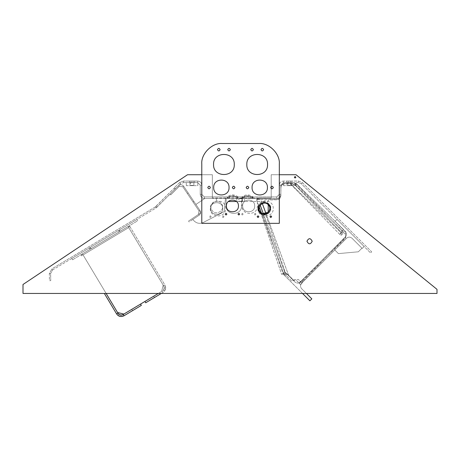 <?xml version="1.0" encoding="UTF-8"?>
<svg xmlns="http://www.w3.org/2000/svg" width="460" height="460" viewBox="0 0 460 460"><rect width="100%" height="100%" fill="white"/><g stroke="black" fill="none" stroke-linecap="round" stroke-linejoin="round"><path stroke-width="0.34" stroke-dasharray="2.3 1.72" d="M257.887 208.501C257.468 218.396 273.665 218.396 273.24 208.501C273.665 198.599 257.468 198.599 257.887 208.501C257.468 218.396 273.665 218.396 273.24 208.501C273.665 198.599 257.468 198.599 257.887 208.501M226.165 205.942C225.739 215.838 241.937 215.838 241.511 205.942C241.937 215.838 225.739 215.838 226.165 205.942L226.165 198.007L226.165 205.942M279.318 163.978L279.318 223.336L201.785 223.336L201.785 163.978C200.87 153.847 212.129 142.594 222.255 143.508L258.848 143.508C268.973 142.594 280.232 153.847 279.318 163.978L279.318 223.336L201.785 223.336L201.785 163.978C200.87 153.847 212.129 142.594 222.255 143.508L258.848 143.508C268.973 142.594 280.232 153.847 279.318 163.978L279.318 223.336L201.785 223.336L201.785 174.725L212.347 174.725L212.347 198.007L242.023 198.007L242.023 205.942C241.603 215.838 257.801 215.838 257.376 205.942L257.376 198.007L271.193 198.007L271.193 174.725L296.016 174.725L437 289.351L437 293.445L23 293.445L23 284.493L187.525 174.725L212.347 174.725L212.347 198.007L242.023 198.007L242.023 205.942C241.603 215.838 257.801 215.838 257.376 205.942L257.376 198.007L271.193 198.007L271.193 188.525L272.021 188.824L273.326 187.519L272.021 188.824L271.193 188.525M271.193 186.507L272.021 186.214L273.326 187.519L272.021 186.214L271.193 186.507L271.193 174.725L279.318 174.725M271.193 198.007L241.511 198.007L241.511 205.942L241.511 198.007L271.193 198.007L271.193 174.725L296.016 174.725L437 289.351L437 293.445L23 293.445L23 284.493L187.525 174.725L212.347 174.725L212.347 198.007L212.347 174.725L187.525 174.725L23 284.493L23 293.445L437 293.445L437 289.351L296.016 174.725L271.193 174.725L271.193 198.007M290.317 181.05L290.317 182.585L288.27 182.585L290.317 182.585L288.27 182.585L290.317 182.585L290.317 181.05L288.27 181.05L290.317 181.05L288.27 181.05L290.317 181.05L290.317 182.585L290.317 181.05M193.085 181.05L193.085 182.585L192.061 182.585C188.767 182.585 188.767 182.585 192.061 182.585C188.767 182.585 188.767 182.585 192.061 182.585C188.767 182.585 188.767 182.585 192.061 182.585C188.767 182.585 188.767 182.585 192.061 182.585C195.362 182.585 195.362 182.585 192.061 182.585C195.362 182.585 195.362 182.585 192.061 182.585C195.362 182.585 195.362 182.585 192.061 182.585C195.362 182.585 195.362 182.585 192.061 182.585L193.085 182.585L191.038 182.585L193.085 182.585L193.085 181.05L191.038 181.05L193.085 181.05L191.038 181.05L193.085 181.05L193.085 182.585L193.085 181.05M286.735 182.585L286.735 181.05L291.853 181.05L286.735 181.05L291.853 181.05L286.735 181.05L286.735 182.585L291.853 182.585L291.853 181.05L291.853 182.585L286.735 182.585M192.061 181.05C188.767 181.05 188.767 181.05 192.061 181.05C188.767 181.05 188.767 181.05 192.061 181.05C188.767 181.05 188.767 181.05 192.061 181.05C188.767 181.05 188.767 181.05 192.061 181.05C195.362 181.05 195.362 181.05 192.061 181.05C195.362 181.05 195.362 181.05 192.061 181.05C195.362 181.05 195.362 181.05 192.061 181.05C195.362 181.05 195.362 181.05 192.061 181.05M240.678 196.914C237.383 196.914 237.383 196.914 240.678 196.914C237.383 196.914 237.383 196.914 240.678 196.914C237.383 196.914 237.383 196.914 240.678 196.914C237.383 196.914 237.383 196.914 240.678 196.914C243.978 196.914 243.978 196.914 240.678 196.914C243.978 196.914 243.978 196.914 240.678 196.914C243.978 196.914 243.978 196.914 240.678 196.914C243.978 196.914 243.978 196.914 240.678 196.914M240.678 198.45C237.383 198.45 237.383 198.45 240.678 198.45C237.383 198.45 237.383 198.45 240.678 198.45C237.383 198.45 237.383 198.45 240.678 198.45C237.383 198.45 237.383 198.45 240.678 198.45C243.978 198.45 243.978 198.45 240.678 198.45C243.978 198.45 243.978 198.45 240.678 198.45C243.978 198.45 243.978 198.45 240.678 198.45C243.978 198.45 243.978 198.45 240.678 198.45M200.249 194.356C200.514 196.828 201.877 198.191 204.343 198.45L276.759 198.45C279.226 198.191 280.589 196.828 280.853 194.356L279.318 194.356L276.759 196.914L279.318 194.356L279.318 185.144C279.577 182.677 280.939 181.315 283.412 181.05L298.477 181.05L302.456 182.701L371.686 251.867L370.599 252.954L371.686 251.867L302.456 182.701L298.477 181.05L283.412 181.05C280.939 181.315 279.577 182.677 279.318 185.144L279.318 194.356L280.853 194.356C280.589 196.828 279.226 198.191 276.759 198.45L204.343 198.45C201.877 198.191 200.514 196.828 200.249 194.356C200.514 196.828 201.877 198.191 204.343 198.45C201.877 198.191 200.514 196.828 200.249 194.356L200.249 185.144L197.691 182.585L200.249 185.144L200.249 194.356L201.785 194.356L204.343 196.914L276.759 196.914L204.343 196.914L201.785 194.356L200.249 194.356M280.853 194.356C280.589 196.828 279.226 198.191 276.759 198.45L204.343 198.45L241.96 198.45L241.96 196.914L241.96 198.45L276.759 198.45C279.226 198.191 280.589 196.828 280.853 194.356L280.853 185.144L283.412 182.585L280.853 185.144L280.853 194.356L279.318 194.356L276.759 196.914L279.318 194.356L280.853 194.356M201.785 194.356L204.343 196.914L227.119 196.914L227.119 198.45L227.119 196.914L227.119 197.88L227.625 198.45C230.954 195.989 234.284 195.989 237.613 198.45L237.613 197.489L238.119 196.914L227.119 196.914C230.788 194.2 234.456 194.2 238.119 196.914L276.759 196.914L252.965 196.914L252.965 197.869C249.297 195.161 245.628 195.161 241.96 197.869L241.96 196.914L252.965 196.914C249.297 194.2 245.628 194.2 241.96 196.914L204.343 196.914L201.785 194.356L201.785 185.144L201.785 194.356M238.119 196.914L238.119 197.88C234.456 195.166 230.788 195.166 227.119 197.88M175.473 188.726L174.409 187.623L175.473 188.726L180.642 183.736L183.488 182.585L180.642 183.736L175.473 188.726M301.375 183.787L298.477 182.585L301.375 183.787L370.599 252.954L301.375 183.787L302.456 182.701L301.375 183.787M298.477 182.585L283.412 182.585L298.477 182.585L298.477 181.05L298.477 182.585M197.691 182.585L183.488 182.585L197.691 182.585L197.691 181.05C200.163 181.315 201.526 182.677 201.785 185.144C201.526 182.677 200.163 181.315 197.691 181.05L183.488 181.05L197.691 181.05L197.691 182.585M179.578 182.631L183.488 181.05L179.578 182.631L174.409 187.623L179.578 182.631L180.642 183.736L179.578 182.631M191.038 181.05L191.038 182.585L191.038 181.05M288.27 181.05L288.27 182.585L288.27 181.05M237.613 197.489C234.284 195.028 230.954 195.028 227.625 197.489L227.119 196.914M237.613 198.45L238.119 197.88M227.625 197.489L227.625 198.45M252.965 196.914L252.454 197.489L252.454 198.444L252.965 197.869M252.454 198.444C249.124 195.983 245.801 195.983 242.472 198.444L241.96 197.869M252.454 197.489C249.124 195.028 245.801 195.028 242.472 197.489L241.96 196.914M242.472 198.444L242.472 197.489M302.525 293.445L282.739 273.677L284.677 271.739L294.894 281.951C296.7 283.412 298.511 283.412 300.322 281.945L301.639 280.629L298.822 282.877L300.679 284.728L302.927 281.911L300.679 284.728L301.605 283.233C300.144 285.045 300.144 286.85 301.61 288.661L311.828 298.868L309.891 300.805L282.739 273.677L284.677 271.739L294.894 281.951C296.7 283.412 298.511 283.412 300.322 281.945L298.822 282.877L300.679 284.728L298.822 282.877L301.639 280.629L302.927 281.911L301.639 280.629L300.322 281.945L345.282 236.952C346.742 235.14 346.742 233.329 345.276 231.524L335.058 221.312L336.996 219.374L364.147 246.502L362.21 248.44L351.992 238.228C350.181 236.768 348.375 236.768 346.564 238.234L301.605 283.233C300.144 285.045 300.144 286.85 301.61 288.661L306.4 293.445M301.639 280.629L302.927 281.911M298.822 282.877L300.322 281.945L345.282 236.952C346.742 235.14 346.742 233.329 345.276 231.524L335.058 221.312L336.996 219.374L364.147 246.502L362.21 248.44L351.992 238.228C350.181 236.768 348.375 236.768 346.564 238.234L301.605 283.233L300.679 284.728M170.016 194.16L170.74 194.885L170.016 194.16L178.532 185.673L170.016 194.16M189.158 221.927L188.588 221.076L189.158 221.927L198.927 215.361L200.439 213.112L199.905 210.392L183.643 186.179C182.091 184.448 180.389 184.282 178.532 185.673L179.256 186.398L182.792 186.748L179.256 186.398L170.74 194.885L179.256 186.398L178.532 185.673C180.389 184.282 182.091 184.448 183.643 186.179L182.792 186.748L199.053 210.962L198.358 214.515L199.053 210.962L182.792 186.748L183.643 186.179L199.905 210.392L199.053 210.962L199.905 210.392L200.439 213.112L198.927 215.361L189.158 221.927M193.896 201.445L188.192 192.953L193.896 201.445L188.192 192.953L193.896 201.445L188.192 192.953L193.896 201.445L188.192 192.953L193.896 201.445L188.192 192.953L193.896 201.445L193.05 202.015L187.341 193.522L193.05 202.015L187.341 193.522L193.05 202.015L187.341 193.522L193.05 202.015L187.341 193.522L193.05 202.015L187.341 193.522L193.05 202.015L193.896 201.445M188.588 221.076L200.439 213.112L188.588 221.076M187.341 193.522L188.192 192.953L187.341 193.522M155.848 206.465L174.024 188.358L155.066 207.075L51.951 268.847L49.341 273.539L49.45 280.675L50.732 280.652L50.617 273.522L52.607 269.945L155.721 208.173L174.927 189.267L174.024 188.358L174.927 189.267L156.751 207.368L155.848 206.465L156.751 207.368L155.721 208.173L155.066 207.075L155.848 206.465M52.607 269.945L155.721 208.173L155.066 207.075L51.951 268.847L52.607 269.945L51.951 268.847L49.341 273.539L50.617 273.522L52.607 269.945M50.732 280.652L50.617 273.522L49.341 273.539L49.45 280.675L50.732 280.652M221.565 203.861C225.963 209.846 215.884 216.62 212.002 210.277C207.604 204.292 217.683 197.518 221.565 203.861C225.963 209.846 215.884 216.62 212.002 210.277C207.604 204.292 217.683 197.518 221.565 203.861C225.963 209.846 215.884 216.62 212.002 210.277C207.604 204.292 217.683 197.518 221.565 203.861C225.963 209.846 215.884 216.62 212.002 210.277C207.604 204.292 217.683 197.518 221.565 203.861C225.963 209.846 215.884 216.62 212.002 210.277C207.604 204.292 217.683 197.518 221.565 203.861C225.963 209.846 215.884 216.62 212.002 210.277C207.604 204.292 217.683 197.518 221.565 203.861C225.963 209.846 215.884 216.62 212.002 210.277C207.604 204.292 217.683 197.518 221.565 203.861C225.963 209.846 215.884 216.62 212.002 210.277C207.604 204.292 217.683 197.518 221.565 203.861C225.963 209.846 215.884 216.62 212.002 210.277C207.604 204.292 217.683 197.518 221.565 203.861C225.963 209.846 215.884 216.62 212.002 210.277C207.604 204.292 217.683 197.518 221.565 203.861C225.963 209.846 215.884 216.62 212.002 210.277C207.604 204.292 217.683 197.518 221.565 203.861C225.963 209.846 215.884 216.62 212.002 210.277C207.604 204.292 217.683 197.518 221.565 203.861M224.181 211.657L203.251 222.496C199.87 223.986 196.834 223.468 194.137 220.949L192.769 219.5L194.137 220.949L192.769 219.5L199.14 215.222L192.769 219.5L194.137 220.949L192.769 219.5L199.14 215.222L192.769 219.5L194.137 220.949L192.769 219.5L199.14 215.222L192.769 219.5L194.137 220.949L192.769 219.5L199.14 215.222L192.769 219.5L194.137 220.949L192.769 219.5L199.14 215.222L192.769 219.5L194.137 220.949C196.834 223.468 199.87 223.986 203.251 222.496C199.87 223.986 196.834 223.468 194.137 220.949C196.834 223.468 199.87 223.986 203.251 222.496C199.87 223.986 196.834 223.468 194.137 220.949C196.834 223.468 199.87 223.986 203.251 222.496C199.87 223.986 196.834 223.468 194.137 220.949C196.834 223.468 199.87 223.986 203.251 222.496C199.87 223.986 196.834 223.468 194.137 220.949C196.834 223.468 199.87 223.986 203.251 222.496C199.87 223.986 196.834 223.468 194.137 220.949C196.834 223.468 199.87 223.986 203.251 222.496L224.181 211.657L203.251 222.496L224.181 211.657L203.251 222.496L224.181 211.657L203.251 222.496L224.181 211.657L203.251 222.496L224.181 211.657L203.251 222.496L224.181 211.657L225.48 198.45L224.181 211.657M200.048 210.605C200.991 212.388 200.686 213.923 199.14 215.222L192.769 219.5L199.14 215.222C200.686 213.923 200.991 212.388 200.048 210.605C200.991 212.388 200.686 213.923 199.14 215.222C200.686 213.923 200.991 212.388 200.048 210.605C200.991 212.388 200.686 213.923 199.14 215.222C200.686 213.923 200.991 212.388 200.048 210.605C200.991 212.388 200.686 213.923 199.14 215.222C200.686 213.923 200.991 212.388 200.048 210.605C200.991 212.388 200.686 213.923 199.14 215.222C200.686 213.923 200.991 212.388 200.048 210.605C200.991 212.388 200.686 213.923 199.14 215.222C200.686 213.923 200.991 212.388 200.048 210.605L195.908 204.441L200.048 210.605M204.832 198.45L195.908 204.441L204.832 198.45L225.48 198.45L204.832 198.45L195.908 204.441L204.832 198.45L225.48 198.45L204.832 198.45L195.908 204.441L204.832 198.45L225.48 198.45L204.832 198.45L195.908 204.441L204.832 198.45L225.48 198.45L204.832 198.45L195.908 204.441L204.832 198.45L225.48 198.45L204.832 198.45L195.908 204.441L204.832 198.45L225.48 198.45L204.832 198.45M120.129 231.282L119.341 229.965L136.902 219.449L119.341 229.965L120.129 231.282L137.689 220.765L136.902 219.449L137.689 220.765L120.129 231.282M72.542 259.791L71.748 258.474L89.309 247.957L71.748 258.474L72.542 259.791L90.097 249.274L89.309 247.957L90.097 249.274L72.542 259.791M119.922 316.394C122.596 316.606 122.596 316.606 119.922 316.394C122.596 316.606 122.596 316.606 119.922 316.394C122.596 316.606 122.596 316.606 119.922 316.394C122.596 316.606 122.596 316.606 119.922 316.394C122.596 316.606 122.596 316.606 119.922 316.394C117.467 315.324 117.467 315.324 119.922 316.394C117.467 315.324 117.467 315.324 119.922 316.394C117.467 315.324 117.467 315.324 119.922 316.394L120.296 314.904C122.205 315.06 122.205 315.06 120.296 314.904C122.205 315.06 122.205 315.06 120.296 314.904C122.205 315.06 122.205 315.06 120.296 314.904C122.205 315.06 122.205 315.06 120.296 314.904C122.205 315.06 122.205 315.06 120.296 314.904C122.205 315.06 122.205 315.06 120.296 314.904C118.542 314.14 118.542 314.14 120.296 314.904C118.542 314.14 118.542 314.14 120.296 314.904C118.542 314.14 118.542 314.14 120.296 314.904C118.542 314.14 118.542 314.14 120.296 314.904C118.542 314.14 118.542 314.14 120.296 314.904C118.542 314.14 118.542 314.14 120.296 314.904L119.922 316.394L120.296 314.904M104.345 293.445L116.621 313.938C118.582 316.543 121.037 317.159 123.993 315.79L141.346 305.394C130.025 312.173 130.025 312.173 141.346 305.394C130.025 312.173 130.025 312.173 141.346 305.394C130.025 312.173 130.025 312.173 141.346 305.394C130.025 312.173 130.025 312.173 141.346 305.394L140.559 304.077C129.237 310.856 129.237 310.856 140.559 304.077C129.237 310.856 129.237 310.856 140.559 304.077L141.346 305.394L140.559 304.077C129.237 310.856 129.237 310.856 140.559 304.077C129.237 310.856 129.237 310.856 140.559 304.077L123.205 314.473C121.089 315.451 119.335 315.014 117.938 313.151L82.426 253.868L81.109 254.662L81.891 255.967L81.109 254.662L82.208 254L81.891 255.967L82.208 254L81.109 254.662L82.426 253.868L106.133 293.445M118.939 314.255L118.019 315.491L118.939 314.255L118.019 315.491L119.18 316.147M158.297 293.445L144.917 301.467C156.239 294.682 156.239 294.682 144.917 301.467C156.239 294.682 156.239 294.682 144.917 301.467C156.239 294.682 156.239 294.682 144.917 301.467C156.239 294.682 156.239 294.682 144.917 301.467L161.615 291.462L163.196 285.142L128.093 226.538L82.438 253.885L128.093 226.538L82.438 253.885L117.541 312.495L82.438 253.885L128.093 226.538L163.196 285.142L128.093 226.538L163.196 285.142L161.615 291.462L163.196 285.142L161.615 291.462L140.559 304.077M83.064 254.932L117.541 312.495L83.064 254.932L128.72 227.585L83.064 254.932M123.861 314.077L161.615 291.462L123.861 314.077L117.541 312.495M165.514 289.081C164.444 291.536 164.444 291.536 165.514 289.081C164.444 291.536 164.444 291.536 165.514 289.081C164.444 291.536 164.444 291.536 165.514 289.081C164.444 291.536 164.444 291.536 165.514 289.081C164.444 291.536 164.444 291.536 165.514 289.081C164.444 291.536 164.444 291.536 165.514 289.081C165.732 286.413 165.732 286.413 165.514 289.081C165.732 286.413 165.732 286.413 165.514 289.081C165.732 286.413 165.732 286.413 165.514 289.081C165.732 286.413 165.732 286.413 165.514 289.081C165.732 286.413 165.732 286.413 165.514 289.081C165.732 286.413 165.732 286.413 165.514 289.081L164.024 288.707C163.26 290.461 163.26 290.461 164.024 288.707C163.26 290.461 163.26 290.461 164.024 288.707C163.26 290.461 163.26 290.461 164.024 288.707C163.26 290.461 163.26 290.461 164.024 288.707C163.26 290.461 163.26 290.461 164.024 288.707C163.26 290.461 163.26 290.461 164.024 288.707C164.18 286.798 164.18 286.798 164.024 288.707C164.18 286.798 164.18 286.798 164.024 288.707C164.18 286.798 164.18 286.798 164.024 288.707C164.18 286.798 164.18 286.798 164.024 288.707C164.18 286.798 164.18 286.798 164.024 288.707C164.18 286.798 164.18 286.798 164.024 288.707L165.514 289.081L164.024 288.707M144.917 301.467L145.705 302.784C157.027 295.998 157.027 295.998 145.705 302.784C157.027 295.998 157.027 295.998 145.705 302.784C157.027 295.998 157.027 295.998 145.705 302.784C157.027 295.998 157.027 295.998 145.705 302.784L144.917 301.467L145.705 302.784L144.917 301.467L145.705 302.784L163.064 292.382C165.669 290.427 166.284 287.966 164.91 285.01L129.398 225.733L164.91 285.01C166.284 287.966 165.669 290.427 163.064 292.382L161.287 293.445M129.398 225.733L130.18 227.039L129.398 225.733L128.3 226.389L130.18 227.039L128.3 226.389L129.398 225.733L128.081 226.521L129.398 225.733M163.593 285.804L128.081 226.521L163.593 285.804C164.577 287.914 164.134 289.668 162.276 291.065C164.134 289.668 164.577 287.914 163.593 285.804L164.91 285.01L163.593 285.804M242.472 198.708L238.631 198.45L242.725 198.45L238.631 198.45L242.725 198.45L238.631 198.45L242.472 198.708L238.889 198.708L242.472 198.708L242.725 201.52L238.631 201.52L242.725 201.52L238.631 201.52L242.725 201.52L238.631 201.52L238.889 198.708L238.889 201.267L242.472 201.267L242.472 198.708M236.515 201.52L244.519 201.52L244.519 198.45L216.373 198.45L244.519 198.45L244.519 201.52L228.35 201.52M216.373 198.45L216.373 201.52L216.373 198.45M238.889 201.267L242.472 201.267L238.889 201.267M236.842 198.45L236.842 201.52L264.989 201.52L236.842 201.52L236.842 198.45L264.989 198.45L264.989 201.52L264.989 198.45L236.842 198.45M306.952 241.247C308.7 244.634 310.448 244.634 312.196 241.247C310.448 237.866 308.7 237.866 306.952 241.247C308.7 244.634 310.448 244.634 312.196 241.247C310.448 237.866 308.7 237.866 306.952 241.247M210.3 208.501C209.875 218.396 226.073 218.396 225.653 208.501C226.073 198.599 209.875 198.599 210.3 208.501C209.875 218.396 226.073 218.396 225.653 208.501C226.073 198.599 209.875 198.599 210.3 208.501M190.273 182.844L194.108 182.585L190.014 182.585L194.108 182.585L190.014 182.585L190.014 185.656L194.108 185.656L190.014 185.656L194.108 185.656L190.014 185.656L194.108 185.656L190.273 185.403L193.855 185.403L190.273 185.403L190.273 182.844L194.108 182.585L190.273 182.844M193.855 182.844L193.855 185.403L193.855 182.844M186.306 185.656L186.306 182.585L197.823 182.585L186.306 182.585L186.306 185.656L197.823 185.656L197.823 182.585L197.823 185.656L186.306 185.656M287.506 182.844L291.341 182.585L287.247 182.585L291.341 182.585L287.247 182.585L287.247 185.656L291.341 185.656L287.247 185.656L291.341 185.656L287.247 185.656L291.341 185.656L287.506 185.403L291.088 185.403L287.506 185.403L287.506 182.844L291.341 182.585L287.506 182.844M291.088 182.844L291.088 185.403L291.088 182.844M283.538 185.656L283.538 182.585L295.05 182.585L283.538 182.585L283.538 185.656L295.05 185.656L295.05 182.585L295.05 185.656L283.538 185.656M210.387 187.519C209.513 189.198 208.644 189.198 207.776 187.519C208.644 185.834 209.513 185.834 210.387 187.519C209.513 189.198 208.644 189.198 207.776 187.519C208.644 185.834 209.513 185.834 210.387 187.519M223.968 216.683L223.094 217.557L222.226 216.683L223.094 215.815L223.968 216.683L223.094 217.557L222.226 216.683L223.094 215.815L223.968 216.683M211.174 216.683L210.3 217.557L209.432 216.683L210.3 215.815L211.174 216.683L210.3 217.557L209.432 216.683L210.3 215.815L211.174 216.683M243.144 214.124L242.276 214.998L241.402 214.124L242.276 213.256L243.144 214.124L242.276 214.998L241.402 214.124L242.276 213.256L243.144 214.124M255.938 214.124L255.07 214.998L254.196 214.124L255.07 213.256L255.938 214.124L255.07 214.998L254.196 214.124L255.07 213.256L255.938 214.124M254.685 205.942C255.012 213.693 242.328 213.693 242.656 205.942C242.328 198.185 255.012 198.185 254.685 205.942C255.012 213.693 242.328 213.693 242.656 205.942C242.328 198.185 255.012 198.185 254.685 205.942M222.715 208.501C223.042 216.252 210.358 216.252 210.686 208.501C210.358 200.744 223.042 200.744 222.715 208.501C223.042 216.252 210.358 216.252 210.686 208.501C210.358 200.744 223.042 200.744 222.715 208.501M89.752 247.992L91.505 248.429L89.62 247.773L119.031 230.149L89.62 247.773L119.031 230.149L89.62 247.773L91.505 248.429L118.726 232.127L119.163 230.368L118.726 232.127L91.505 248.429L89.752 247.992M119.163 230.368L118.726 232.127L119.163 230.368M118.726 232.127L91.505 248.429L118.726 232.127M267.168 202.728L268.973 204.021C271.94 208.834 270.848 212.411 265.713 214.762L286.413 275.684L291.784 281.163L292.692 280.267L296.315 280.301L299.356 283.412L345.598 238.107L345.638 234.491L343.85 232.662L340.923 235.526L290.444 183.983L283.555 183.914L280.997 186.421L280.767 196.006C280.519 198.145 279.335 199.393 277.207 199.738L268.462 200.031L267.168 202.728L268.973 204.021C271.94 208.834 270.848 212.411 265.713 214.762L286.413 275.684L291.784 281.163L292.692 280.267L296.315 280.301L299.356 283.412L345.598 238.107L345.638 234.491L343.85 232.662L340.923 235.526L290.444 183.983L283.555 183.914L280.997 186.421L280.767 196.006C280.519 198.145 279.335 199.393 277.207 199.738L268.462 200.031L267.168 202.728M262.786 214.877L261.108 213.934L281.652 274.401L261.217 214.256L262.671 213.762L262.562 213.44L261.108 213.934L262.562 213.44L283.107 273.907L281.641 274.367L283.843 273.608L283.095 273.873L262.671 213.762L263.781 214.538L265.713 214.762L262.786 214.877L263.781 214.538M283.107 273.907L281.652 274.401M282.837 273.947L286.407 275.678L283.843 273.608M342.78 231.558L339.854 234.422L342.78 231.558L341.682 232.633L295.13 185.11L296.223 184.034L295.038 185.196L296.223 184.034L342.78 231.558L296.223 184.034M296.085 184.172L290.444 183.983L295.038 185.196M341.682 232.633L295.13 185.11M268.973 204.021C263.453 197.88 253.811 207.328 259.837 212.974C265.357 219.115 274.999 209.668 268.973 204.021C263.453 197.88 253.811 207.328 259.837 212.974C265.357 219.115 274.999 209.668 268.973 204.021M266.012 213.624L288.621 275.304L293.905 280.445L294.797 279.525L298.419 279.479L301.536 282.509L345.788 237.032L345.713 231.604L344.793 230.713L341.406 234.197L340.302 233.122L340.803 232.611L290.151 183.327L283.348 183.419L280.853 185.989L280.853 195.414C280.617 197.702 279.352 198.984 277.064 199.249L260.826 199.473L262.321 203.544M261.412 212.957L283.739 273.884L285.183 273.355L260.188 205.166M283.739 273.884L256.461 199.462L257.991 198.898L256.484 199.531L257.928 199.002M256.484 199.531L259.233 207.029M263.339 213.762L285.183 273.355M293.905 280.445L294.797 279.525L298.419 279.479L301.536 282.509L345.788 237.032L345.713 231.604L344.793 230.713L341.406 234.197L340.302 233.122L340.803 232.611L290.151 183.327L283.348 183.419L280.853 185.989L280.853 195.414C280.617 197.702 279.352 198.984 277.064 199.249L260.826 199.473L288.621 275.304L293.905 280.445M257.991 198.898L260.826 199.473L256.599 199.404M288.374 275.103L285.016 273.246L283.699 273.775L285.016 273.246M288.431 275.08L285.959 272.901M342.585 230.776L340.803 232.611L342.585 230.776L294.86 184.345L290.214 183.333L295.935 183.247L294.86 184.345L342.585 230.776L343.654 229.678L295.935 183.247L294.906 184.385L295.975 183.287L343.654 229.678M334.811 249.998L338.428 253.615L358.328 251.798L361.945 248.176L351.992 238.228C350.181 236.768 348.375 236.768 346.564 238.234L334.811 249.998L338.428 253.615L358.328 251.798L361.945 248.176L351.992 238.228C350.181 236.768 348.375 236.768 346.564 238.234L334.811 249.998L338.428 253.615L358.328 251.798L361.945 248.176L351.992 238.228C350.181 236.768 348.375 236.768 346.564 238.234L334.811 249.998L338.428 253.615L358.328 251.798L361.945 248.176L351.992 238.228C350.181 236.768 348.375 236.768 346.564 238.234L334.811 249.998M276.759 198.45L276.759 196.914L276.759 198.45M280.853 185.144L279.318 185.144L280.853 185.144M283.412 182.585L283.412 181.05L283.412 182.585M183.488 182.585L183.488 181.05L183.488 182.585M200.249 185.144L201.785 185.144L200.249 185.144M204.343 198.45L204.343 196.914L204.343 198.45M116.621 313.938L117.938 313.151M123.993 315.79L123.205 314.473M163.064 292.382L162.276 291.065L163.064 292.382M189.503 181.05L189.503 182.585L189.503 181.05M243.236 196.914L243.236 198.45L243.236 196.914M194.62 181.05L194.62 182.585L194.62 181.05M122.026 316.491L121.802 314.973M132.566 310.649L131.778 309.333L132.566 310.649M164.611 290.984L163.38 290.07M154.485 297.522L153.697 296.205L154.485 297.522M165.617 286.977L164.099 287.201"/><path stroke-width="0.69" d="M294.337 177.284L295.107 178.049L295.872 177.284L295.107 176.513L294.337 177.284L295.107 178.049L295.872 177.284L295.107 176.513L294.337 177.284L295.107 178.049L295.872 177.284L295.107 176.513L294.337 177.284L295.107 178.049L295.872 177.284L295.107 176.513L294.337 177.284M306.952 241.247C308.7 244.634 310.448 244.634 312.196 241.247C310.448 237.866 308.7 237.866 306.952 241.247C308.7 244.634 310.448 244.634 312.196 241.247C310.448 237.866 308.7 237.866 306.952 241.247M279.318 174.725L296.016 174.725L437 289.351L437 293.445L23 293.445L23 284.493L187.525 174.725L201.785 174.725L201.785 163.978L201.785 223.336L279.318 223.336L279.318 163.978C280.232 153.847 268.973 142.594 258.848 143.508L222.255 143.508L258.848 143.508C268.973 142.594 280.232 153.847 279.318 163.978M271.193 188.525L270.721 187.519L271.193 188.525L271.193 186.507L270.721 187.519L271.193 186.507M306.4 293.445L311.828 298.868L309.891 300.805L302.525 293.445M119.922 316.394L119.192 316.152L119.922 316.394C122.596 316.606 122.596 316.606 119.922 316.394L119.18 316.147M106.133 293.445L117.938 313.151C119.335 315.014 121.089 315.451 123.205 314.473L140.559 304.077L141.346 305.394L123.993 315.79C121.037 317.159 118.582 316.543 116.621 313.938L104.345 293.445M118.594 315.859L118.019 315.491L118.594 315.859M140.559 304.077L158.297 293.445M117.541 312.495L123.861 314.077M161.287 293.445L145.705 302.784L144.917 301.467M228.35 201.52L236.515 201.52M263.603 149.649C262.735 151.328 261.866 151.328 260.998 149.649C261.866 147.965 262.735 147.965 263.603 149.649C262.735 151.328 261.866 151.328 260.998 149.649C261.866 147.965 262.735 147.965 263.603 149.649C262.735 147.965 261.866 147.965 260.998 149.649C261.866 151.328 262.735 151.328 263.603 149.649C262.735 147.965 261.866 147.965 260.998 149.649C261.866 151.328 262.735 151.328 263.603 149.649M253.368 149.649C252.5 151.328 251.631 151.328 250.763 149.649C251.631 147.965 252.5 147.965 253.368 149.649C252.5 151.328 251.631 151.328 250.763 149.649C251.631 147.965 252.5 147.965 253.368 149.649C252.5 147.965 251.631 147.965 250.763 149.649C251.631 151.328 252.5 151.328 253.368 149.649C252.5 147.965 251.631 147.965 250.763 149.649C251.631 151.328 252.5 151.328 253.368 149.649M230.345 149.649C229.471 151.328 228.603 151.328 227.734 149.649C228.603 147.965 229.471 147.965 230.345 149.649C229.471 151.328 228.603 151.328 227.734 149.649C228.603 147.965 229.471 147.965 230.345 149.649C229.471 147.965 228.603 147.965 227.734 149.649C228.603 151.328 229.471 151.328 230.345 149.649C229.471 147.965 228.603 147.965 227.734 149.649C228.603 151.328 229.471 151.328 230.345 149.649M220.11 149.649C219.236 151.328 218.368 151.328 217.499 149.649C218.368 147.965 219.236 147.965 220.11 149.649C219.236 151.328 218.368 151.328 217.499 149.649C218.368 147.965 219.236 147.965 220.11 149.649C219.236 147.965 218.368 147.965 217.499 149.649C218.368 151.328 219.236 151.328 220.11 149.649C219.236 147.965 218.368 147.965 217.499 149.649C218.368 151.328 219.236 151.328 220.11 149.649M234.951 187.519C234.077 189.198 233.208 189.198 232.34 187.519C233.208 185.834 234.077 185.834 234.951 187.519C234.077 189.198 233.208 189.198 232.34 187.519C233.208 185.834 234.077 185.834 234.951 187.519C234.077 185.834 233.208 185.834 232.34 187.519C233.208 189.198 234.077 189.198 234.951 187.519C234.077 185.834 233.208 185.834 232.34 187.519C233.208 189.198 234.077 189.198 234.951 187.519M248.768 187.519C247.894 189.198 247.026 189.198 246.157 187.519C247.026 185.834 247.894 185.834 248.768 187.519C247.894 189.198 247.026 189.198 246.157 187.519C247.026 185.834 247.894 185.834 248.768 187.519C247.894 185.834 247.026 185.834 246.157 187.519C247.026 189.198 247.894 189.198 248.768 187.519C247.894 185.834 247.026 185.834 246.157 187.519C247.026 189.198 247.894 189.198 248.768 187.519M267.421 187.519C267.841 197.415 251.643 197.415 252.068 187.519C251.643 177.617 267.841 177.617 267.421 187.519C267.841 197.415 251.643 197.415 252.068 187.519C251.643 177.617 267.841 177.617 267.421 187.519C267.841 177.617 251.643 177.617 252.068 187.519C251.643 197.415 267.841 197.415 267.421 187.519C267.841 177.617 251.643 177.617 252.068 187.519C251.643 197.415 267.841 197.415 267.421 187.519M229.04 187.519C229.459 197.415 213.262 197.415 213.687 187.519C213.262 177.617 229.459 177.617 229.04 187.519C229.459 197.415 213.262 197.415 213.687 187.519C213.262 177.617 229.459 177.617 229.04 187.519C229.459 177.617 213.262 177.617 213.687 187.519C213.262 197.415 229.459 197.415 229.04 187.519C229.459 177.617 213.262 177.617 213.687 187.519C213.262 197.415 229.459 197.415 229.04 187.519M267.548 164.49C268.117 177.853 246.249 177.853 246.819 164.49C246.249 151.127 268.117 151.127 267.548 164.49C268.117 177.853 246.249 177.853 246.819 164.49C246.249 151.127 268.117 151.127 267.548 164.49C268.117 151.127 246.249 151.127 246.819 164.49C246.249 177.853 268.117 177.853 267.548 164.49C268.117 151.127 246.249 151.127 246.819 164.49C246.249 177.853 268.117 177.853 267.548 164.49M234.284 164.49C234.853 177.853 212.986 177.853 213.555 164.49C212.986 151.127 234.853 151.127 234.284 164.49C234.853 177.853 212.986 177.853 213.555 164.49C212.986 151.127 234.853 151.127 234.284 164.49C234.853 151.127 212.986 151.127 213.555 164.49C212.986 177.853 234.853 177.853 234.284 164.49C234.853 151.127 212.986 151.127 213.555 164.49C212.986 177.853 234.853 177.853 234.284 164.49M270.721 187.519C271.59 189.198 272.458 189.198 273.326 187.519C272.458 185.834 271.59 185.834 270.721 187.519C271.59 189.198 272.458 189.198 273.326 187.519C272.458 185.834 271.59 185.834 270.721 187.519M207.776 187.519C208.644 189.198 209.513 189.198 210.387 187.519C209.513 185.834 208.644 185.834 207.776 187.519C208.644 189.198 209.513 189.198 210.387 187.519C209.513 185.834 208.644 185.834 207.776 187.519M257.14 216.683L258.008 217.557L258.877 216.683L258.008 215.815L257.14 216.683L258.008 217.557L258.877 216.683L258.008 215.815L257.14 216.683M269.934 216.683L270.802 217.557L271.67 216.683L270.802 215.815L269.934 216.683L270.802 217.557L271.67 216.683L270.802 215.815L269.934 216.683M237.958 214.124L238.826 214.998L239.7 214.124L238.826 213.256L237.958 214.124L238.826 214.998L239.7 214.124L238.826 213.256L237.958 214.124M225.164 214.124L226.032 214.998L226.906 214.124L226.032 213.256L225.164 214.124L226.032 214.998L226.906 214.124L226.032 213.256L225.164 214.124M226.418 205.942C226.09 213.693 238.774 213.693 238.447 205.942C238.774 198.185 226.09 198.185 226.418 205.942C226.09 213.693 238.774 213.693 238.447 205.942C238.774 198.185 226.09 198.185 226.418 205.942M258.393 208.501C258.06 216.252 270.75 216.252 270.417 208.501C270.75 200.744 258.06 200.744 258.393 208.501C258.06 216.252 270.75 216.252 270.417 208.501C270.75 200.744 258.06 200.744 258.393 208.501M222.255 143.508C212.129 142.594 200.87 153.847 201.785 163.978C200.87 153.847 212.129 142.594 222.255 143.508M262.671 213.762L260.567 212.255C265.202 217.413 273.303 209.478 268.243 204.74C263.603 199.583 255.507 207.517 260.567 212.255C255.507 207.517 263.603 199.583 268.243 204.74L268.163 212.336L262.602 213.561M259.233 207.029L261.412 212.957M260.188 205.166L263.339 213.762M117.938 313.151L116.621 313.938M123.205 314.473L123.993 315.79M262.321 203.544L266.012 213.624"/></g></svg>
